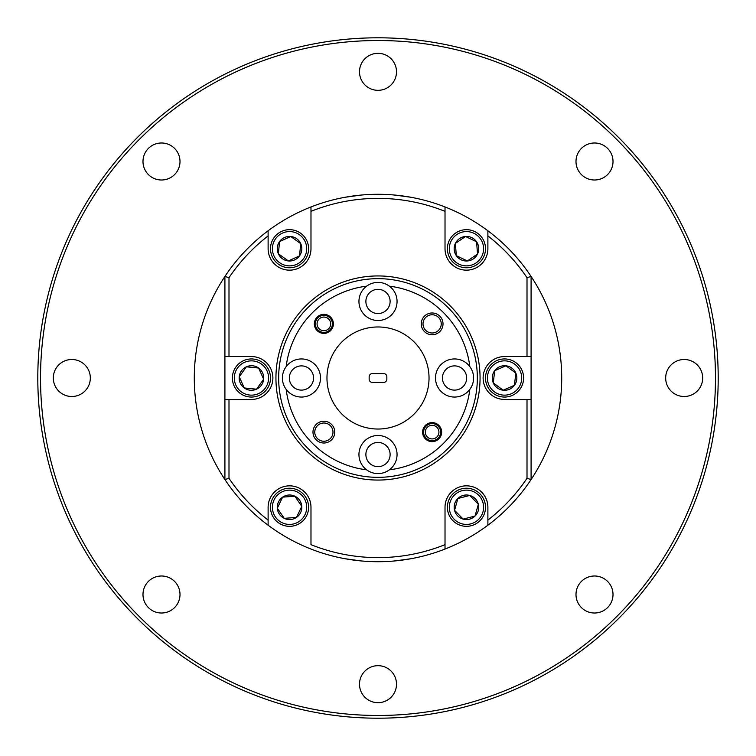 <?xml version="1.0" encoding="UTF-8"?>
<svg xmlns="http://www.w3.org/2000/svg" width="756" height="756" viewBox="0 0 756 756"><rect width="100%" height="100%" fill="white"/><g stroke="black" fill="none" stroke-linecap="round" stroke-linejoin="round"><path stroke-width="1.13" d="M410.659 558.778L395.01 560.914M360.99 560.914L345.341 558.778M531.09 399.433L531.09 479.55A183.708 183.708 0 0 0 531.09 276.45L531.09 356.567L504.554 356.567A21.433 21.433 0 0 0 483.122 378A21.433 21.433 0 0 0 504.554 399.433L531.09 399.433L531.09 356.567M527.008 356.567L527.008 277.688L531.09 276.45L531.09 479.55A183.708 183.708 0 0 1 224.91 479.55L224.91 399.433L228.992 399.433L228.992 478.312A179.626 179.626 0 0 0 268.115 520.09L268.115 525.222M194.292 378A183.708 183.708 0 0 0 224.91 479.55L224.91 276.45A183.708 183.708 0 0 0 194.292 378M228.992 399.433L251.446 399.433A21.433 21.433 0 0 0 272.878 378A21.433 21.433 0 0 0 251.446 356.567L224.91 356.567L224.91 399.433M224.91 356.567L224.91 276.45L228.992 277.688L228.992 356.567M224.91 276.45A183.708 183.708 0 0 1 268.115 230.778L268.115 235.91A179.626 179.626 0 0 0 228.992 277.688M268.115 235.91L268.115 248.724A21.433 21.433 0 0 0 271.782 260.707L272.415 261.604A21.433 21.433 0 0 0 310.981 248.724L310.981 206.955A183.708 183.708 0 0 1 445.019 206.955L445.019 211.349A179.626 179.626 0 0 0 310.981 211.349L310.981 206.955A183.708 183.708 0 0 0 268.115 230.778L268.115 232.536M445.019 211.349L445.019 248.724A21.433 21.433 0 0 0 483.5 261.718L484.36 260.489A21.433 21.433 0 0 0 487.885 248.724L487.885 230.778A183.708 183.708 0 0 1 531.09 276.45M487.885 230.778A183.708 183.708 0 0 0 445.019 206.955L445.019 208.713M527.008 277.688A179.626 179.626 0 0 0 487.885 235.91M531.09 479.55L527.008 478.312L527.008 399.433M487.885 525.222L487.885 520.09A179.626 179.626 0 0 0 527.008 478.312M487.885 520.09L487.885 507.276A21.433 21.433 0 0 0 484.672 495.993L483.349 494.084A21.433 21.433 0 0 0 445.019 507.276L445.019 549.045M272.576 494.188L271.858 495.18L272.576 494.188A21.433 21.433 0 0 1 310.981 507.276L310.981 544.651A179.626 179.626 0 0 0 445.019 544.651M271.858 495.18A21.433 21.433 0 0 0 268.115 507.276L268.115 520.09M228.992 478.312L224.91 479.55M345.341 197.221L360.99 195.086M395.01 195.086L410.659 197.221M272.415 261.604L271.782 260.707M480.06 378A102.06 102.06 0 0 1 378 480.06A102.06 102.06 0 0 1 275.94 378A102.06 102.06 0 0 1 378 275.94A102.06 102.06 0 0 1 480.06 378M308.505 250.605A19.051 19.051 0 0 1 287.667 267.681A19.051 19.051 0 0 1 270.591 246.843A19.051 19.051 0 0 1 291.429 229.767A19.051 19.051 0 0 1 308.505 250.605M485.447 247.288A19.051 19.051 0 0 1 467.888 267.719A19.051 19.051 0 0 1 447.457 250.16A19.051 19.051 0 0 1 465.016 229.729A19.051 19.051 0 0 1 485.447 247.288M480.079 493.961A19.051 19.051 0 0 1 479.767 520.903A19.051 19.051 0 0 1 452.825 520.591A19.051 19.051 0 0 1 453.137 493.649A19.051 19.051 0 0 1 480.079 493.961M305.282 496.531A19.051 19.051 0 0 1 300.293 523.01A19.051 19.051 0 0 1 273.814 518.021A19.051 19.051 0 0 1 278.803 491.542A19.051 19.051 0 0 1 305.282 496.531M234.086 385.853A19.051 19.051 0 0 1 243.593 360.64A19.051 19.051 0 0 1 268.805 370.147A19.051 19.051 0 0 1 259.299 395.36A19.051 19.051 0 0 1 234.086 385.853M278.662 378A99.338 99.338 0 0 0 378 477.338A99.338 99.338 0 0 0 477.338 378A99.338 99.338 0 0 0 378 278.662A99.338 99.338 0 0 0 278.662 378M272.481 247.032A17.142 17.142 0 0 0 287.856 265.791A17.142 17.142 0 0 0 306.615 250.416A17.142 17.142 0 0 0 291.24 231.657A17.142 17.142 0 0 0 272.481 247.032M449.357 250.019A17.142 17.142 0 0 0 467.747 265.819A17.142 17.142 0 0 0 483.547 247.429A17.142 17.142 0 0 0 465.157 231.629A17.142 17.142 0 0 0 449.357 250.019M515.904 362.691A19.051 19.051 0 0 1 519.863 389.349A19.051 19.051 0 0 1 493.205 393.309A19.051 19.051 0 0 1 489.245 366.651A19.051 19.051 0 0 1 515.904 362.691M454.186 519.259A17.142 17.142 0 0 0 478.435 519.542A17.142 17.142 0 0 0 478.718 495.293A17.142 17.142 0 0 0 454.469 495.01A17.142 17.142 0 0 0 454.186 519.259M275.392 516.943A17.142 17.142 0 0 0 299.215 521.432A17.142 17.142 0 0 0 303.704 497.609A17.142 17.142 0 0 0 279.881 493.12A17.142 17.142 0 0 0 275.392 516.943M267.066 370.941A17.142 17.142 0 0 0 244.386 362.379A17.142 17.142 0 0 0 235.825 385.059A17.142 17.142 0 0 0 258.505 393.621A17.142 17.142 0 0 0 267.066 370.941M366.632 286.165A92.534 92.534 0 0 0 286.165 366.632A19.051 19.051 0 0 0 286.165 389.368A92.534 92.534 0 0 0 366.632 469.835A19.051 19.051 0 0 0 389.368 469.835A92.534 92.534 0 0 0 469.835 389.368A19.051 19.051 0 0 0 469.835 366.632A92.534 92.534 0 0 0 389.368 286.165A19.051 19.051 0 0 0 358.949 301.455A19.051 19.051 0 0 0 378 320.506A19.051 19.051 0 0 0 389.368 286.165M300.737 243.668A12.276 12.276 0 0 0 279.578 241.561A12.276 12.276 0 0 0 288.338 260.943A12.276 12.276 0 0 0 300.737 243.668L290.758 236.505L279.578 241.561L278.359 253.78L288.338 260.943L299.518 255.887L300.737 243.668L290.758 236.505L279.578 241.561L278.359 253.78L288.338 260.943L299.518 255.887L300.737 243.668M476.592 241.797A12.276 12.276 0 0 0 455.386 243.404A12.276 12.276 0 0 0 467.378 260.962A12.276 12.276 0 0 0 476.592 241.797L465.526 236.486L455.386 243.404L456.312 255.651L467.378 260.962L477.518 254.044L476.592 241.797L465.526 236.486L455.386 243.404L456.312 255.651L467.378 260.962L477.518 254.044L476.592 241.797M494.348 391.778A17.142 17.142 0 0 0 518.332 388.206A17.142 17.142 0 0 0 514.76 364.222A17.142 17.142 0 0 0 490.776 367.794A17.142 17.142 0 0 0 494.348 391.778M469.769 495.454A12.276 12.276 0 0 0 454.554 510.309A12.276 12.276 0 0 0 475.033 516.055A12.276 12.276 0 0 0 469.769 495.454L457.871 498.497L454.554 510.309L463.135 519.098L475.033 516.055L478.35 504.243L469.769 495.454L457.871 498.497L454.554 510.309L463.135 519.098L475.033 516.055L478.35 504.243L469.769 495.454M294.868 496.21A12.276 12.276 0 0 0 277.31 508.202A12.276 12.276 0 0 0 296.475 517.416A12.276 12.276 0 0 0 294.868 496.21L282.621 497.136L277.31 508.202L284.228 518.342L296.475 517.416L301.786 506.35L294.868 496.21L282.621 497.136L277.31 508.202L284.228 518.342L296.475 517.416L301.786 506.35L294.868 496.21M244.282 387.97A12.276 12.276 0 0 0 263.664 379.21A12.276 12.276 0 0 0 246.39 366.811A12.276 12.276 0 0 0 244.282 387.97L256.501 389.189L263.664 379.21L258.609 368.03L246.39 366.811L239.227 376.79L244.282 387.97L256.501 389.189L263.664 379.21L258.609 368.03L246.39 366.811L239.227 376.79L244.282 387.97M469.835 366.632A19.051 19.051 0 0 0 435.494 378A19.051 19.051 0 0 0 469.835 389.368M389.368 469.835A19.051 19.051 0 0 0 378 435.494A19.051 19.051 0 0 0 366.632 469.835M286.165 389.368A19.051 19.051 0 0 0 320.506 378A19.051 19.051 0 0 0 286.165 366.632M505.953 365.8A12.276 12.276 0 0 0 493.29 382.886A12.276 12.276 0 0 0 514.42 385.314A12.276 12.276 0 0 0 505.953 365.8L494.689 370.686L493.29 382.886L503.156 390.2L514.42 385.314L515.819 373.114L505.953 365.8L494.689 370.686L493.29 382.886L503.156 390.2L514.42 385.314L515.819 373.114L505.953 365.8M334.757 432.13A10.886 10.886 0 0 0 323.87 421.243A10.886 10.886 0 0 0 312.984 432.13A10.886 10.886 0 0 0 323.87 443.016A10.886 10.886 0 0 0 334.757 432.13M443.016 323.87A10.886 10.886 0 0 0 432.13 312.984A10.886 10.886 0 0 0 421.243 323.87A10.886 10.886 0 0 0 432.13 334.757A10.886 10.886 0 0 0 443.016 323.87M441.655 432.13A9.526 9.526 0 0 0 432.13 422.604A9.526 9.526 0 0 0 422.604 432.13A9.526 9.526 0 0 0 432.13 441.655A9.526 9.526 0 0 0 441.655 432.13M333.396 323.87A9.526 9.526 0 0 0 323.87 314.345A9.526 9.526 0 0 0 314.345 323.87A9.526 9.526 0 0 0 323.87 333.396A9.526 9.526 0 0 0 333.396 323.87M390.115 301.455A12.115 12.115 0 0 0 378 289.34A12.115 12.115 0 0 0 365.885 301.455A12.115 12.115 0 0 0 378 313.57A12.115 12.115 0 0 0 390.115 301.455M466.66 378A12.115 12.115 0 0 0 454.545 365.885A12.115 12.115 0 0 0 442.43 378A12.115 12.115 0 0 0 454.545 390.115A12.115 12.115 0 0 0 466.66 378M390.115 454.545A12.115 12.115 0 0 0 378 442.43A12.115 12.115 0 0 0 365.885 454.545A12.115 12.115 0 0 0 378 466.66A12.115 12.115 0 0 0 390.115 454.545M313.57 378A12.115 12.115 0 0 0 301.455 365.885A12.115 12.115 0 0 0 289.34 378A12.115 12.115 0 0 0 301.455 390.115A12.115 12.115 0 0 0 313.57 378M441.239 323.87A9.119 9.119 0 0 0 432.13 314.761A9.119 9.119 0 0 0 423.01 323.87A9.119 9.119 0 0 0 432.13 332.99A9.119 9.119 0 0 0 441.239 323.87M332.99 432.13A9.119 9.119 0 0 0 323.87 423.01A9.119 9.119 0 0 0 314.761 432.13A9.119 9.119 0 0 0 323.87 441.239A9.119 9.119 0 0 0 332.99 432.13M326.97 378A51.03 51.03 0 0 0 378 429.03A51.03 51.03 0 0 0 429.03 378A51.03 51.03 0 0 0 378 326.97A51.03 51.03 0 0 0 326.97 378M317.52 329.521A8.505 8.505 0 0 1 318.229 317.52A8.505 8.505 0 0 1 330.23 318.229A8.505 8.505 0 0 1 329.521 330.23A8.505 8.505 0 0 1 317.52 329.521M424.853 427.707A8.505 8.505 0 0 1 436.543 424.853A8.505 8.505 0 0 1 439.397 436.543A8.505 8.505 0 0 1 427.707 439.397A8.505 8.505 0 0 1 424.853 427.707M369.155 379.21L369.155 376.79A3.213 3.213 0 0 1 372.368 373.577L383.632 373.577A3.213 3.213 0 0 1 386.845 376.79L386.845 379.21A3.213 3.213 0 0 1 383.632 382.423L372.368 382.423A3.213 3.213 0 0 1 369.155 379.21M328.964 319.353A6.804 6.804 0 0 0 319.353 318.786A6.804 6.804 0 0 0 318.786 328.397A6.804 6.804 0 0 0 328.397 328.964A6.804 6.804 0 0 0 328.964 319.353M437.941 435.654A6.804 6.804 0 0 0 435.654 426.308A6.804 6.804 0 0 0 426.308 428.595A6.804 6.804 0 0 0 428.595 437.941A6.804 6.804 0 0 0 437.941 435.654M396.503 684.18A18.503 18.503 0 0 0 378 665.677A18.503 18.503 0 0 0 359.497 684.18A18.503 18.503 0 0 0 378 702.683A18.503 18.503 0 0 0 396.503 684.18M613.012 594.5A18.503 18.503 0 0 0 594.5 575.996A18.503 18.503 0 0 0 575.996 594.5A18.503 18.503 0 0 0 594.5 613.012A18.503 18.503 0 0 0 613.012 594.5M702.683 378A18.503 18.503 0 0 0 684.18 359.497A18.503 18.503 0 0 0 665.677 378A18.503 18.503 0 0 0 684.18 396.503A18.503 18.503 0 0 0 702.683 378M613.012 161.5A18.503 18.503 0 0 0 594.5 142.988A18.503 18.503 0 0 0 575.996 161.5A18.503 18.503 0 0 0 594.5 180.004A18.503 18.503 0 0 0 613.012 161.5M396.503 71.82A18.503 18.503 0 0 0 378 53.317A18.503 18.503 0 0 0 359.497 71.82A18.503 18.503 0 0 0 378 90.323A18.503 18.503 0 0 0 396.503 71.82M180.004 161.5A18.503 18.503 0 0 0 161.5 142.988A18.503 18.503 0 0 0 142.988 161.5A18.503 18.503 0 0 0 161.5 180.004A18.503 18.503 0 0 0 180.004 161.5M90.323 378A18.503 18.503 0 0 0 71.82 359.497A18.503 18.503 0 0 0 53.317 378A18.503 18.503 0 0 0 71.82 396.503A18.503 18.503 0 0 0 90.323 378M180.004 594.5A18.503 18.503 0 0 0 161.5 575.996A18.503 18.503 0 0 0 142.988 594.5A18.503 18.503 0 0 0 161.5 613.012A18.503 18.503 0 0 0 180.004 594.5M378 40.522A337.478 337.478 0 0 0 40.522 378A337.478 337.478 0 0 0 378 715.478A337.478 337.478 0 0 0 715.478 378A337.478 337.478 0 0 0 378 40.522M378 718.2A340.2 340.2 0 0 1 37.8 378A340.2 340.2 0 0 1 378 37.8A340.2 340.2 0 0 1 718.2 378A340.2 340.2 0 0 1 378 718.2"/></g></svg>
